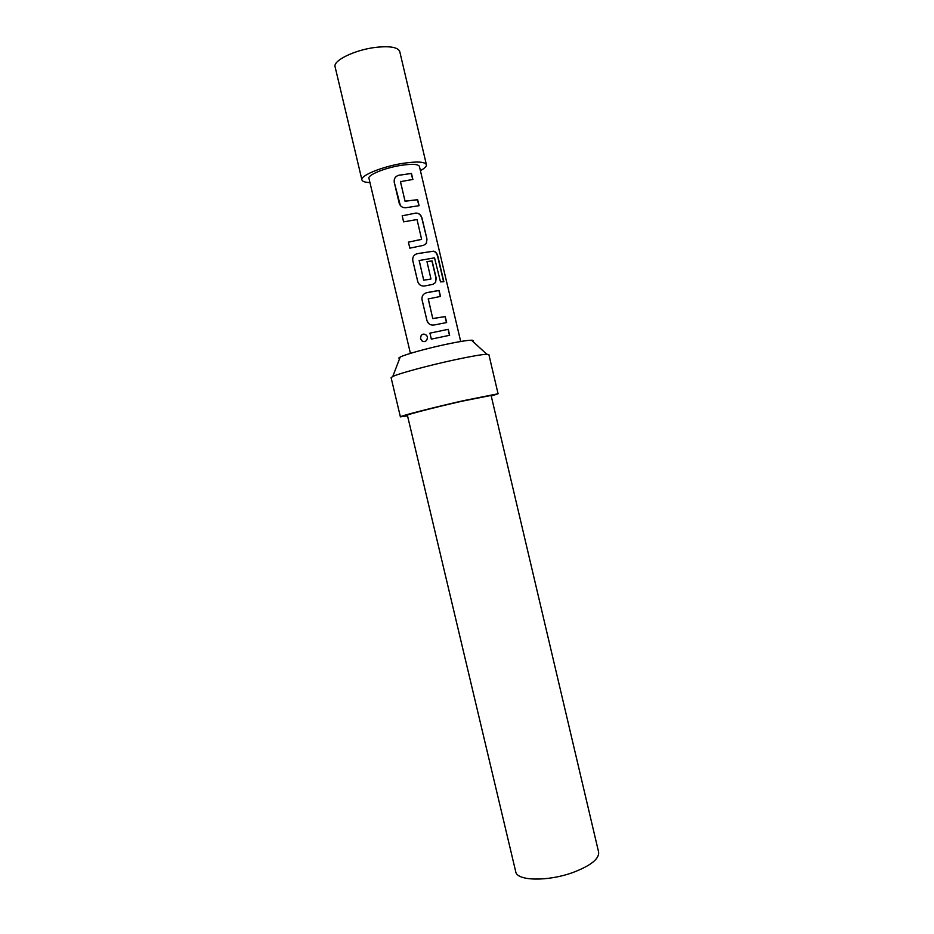 <?xml version="1.0" encoding="UTF-8"?>
<svg xmlns="http://www.w3.org/2000/svg" width="934" height="934" viewBox="0 0 934 934"><rect width="100%" height="100%" fill="white"/><g stroke="black" fill="none" stroke-linecap="round" stroke-linejoin="round"><path stroke-width="1.4" d="M420.534 338.773C420.779 334.325 422.787 333.158 426.534 335.259L427.41 336.929C427.317 340.712 425.6 342.136 422.25 341.214L420.534 338.773M424.059 341.669L422.401 341.214L420.674 338.762C420.335 335.971 421.456 334.395 424.036 334.033M400.452 181.406L405.029 201.219L417.486 199.771L418.887 205.713M400.289 205.305L394.265 182.282C393.833 178.768 395.245 176.468 398.491 175.358L411.462 173.444L412.886 179.456L400.441 181.651L405.064 201.16L417.661 199.689L419.074 205.702L406.185 207.675C402.741 208.025 400.429 206.589 399.227 203.343L394.23 182.223C393.844 178.733 395.269 176.421 398.526 175.288L411.462 173.444M408.438 242.175L421.596 239.291L417.043 219.537L403.605 221.848L402.215 215.859L415.887 213.069C418.934 213.069 420.977 214.75 422.005 218.112L426.966 239.116L426.453 243.435L423.511 245.35L409.828 248.164L408.403 242.139L421.362 239.454M419.168 260.388L423.686 280.177L430.971 279.009L426.978 261.637L432.103 260.901L436.166 278.063L435.606 282.5L432.734 284.391L424.69 285.979C421.257 286.341 418.946 284.905 417.755 281.671L412.77 260.609C412.373 257.13 413.809 254.819 417.054 253.686L433.504 251.188C435.618 251.526 437.1 253.371 437.964 256.722L443.86 281.718L440.486 281.881L434.543 257.854L419.132 260.528L423.721 280.13L430.632 279.231M419.238 284.24L417.79 281.706L412.805 260.644C412.373 257.154 413.774 254.854 417.031 253.733L433.504 251.188M426.99 261.683L431.928 260.971L435.991 278.134L435.431 282.582L433.318 284.123M428.262 298.798L432.757 318.576L445.074 316.626L446.475 322.569M428.718 323.596L427.025 320.759L422.051 299.732C421.619 296.253 423.02 293.953 426.266 292.832L438.91 290.509L440.311 296.452M431.345 339.124L429.944 333.158L448.262 329.305L449.651 335.283L431.321 339.135L429.92 333.134L448.262 329.305M369.946 182.562C365.077 182.387 362.404 181.511 361.925 179.923L335.096 66.804C332.808 60.71 354.301 50.086 374.908 47.471C389.606 45.778 397.884 47.132 399.74 51.522L426.406 164.688C426.686 166.322 424.69 168.295 420.405 170.63M361.925 179.923C360.08 175.72 381.889 166.684 402.285 163.438C416.844 161.243 424.877 161.664 426.406 164.688M399.659 358.504C398.444 358.341 398.631 357.862 400.207 357.057C404.982 354.488 427.293 348.289 446.627 344.214C459.038 341.599 467.327 340.268 471.483 340.209C473.246 340.221 473.631 340.571 472.616 341.249M491.249 396.074L498.079 393.763L488.867 354.57L486.812 354.243C481.535 354.5 470.666 356.403 454.216 359.929C428.554 365.463 398.876 373.483 392.782 376.472L391.101 377.686L400.394 416.856L407.539 415.863M498.079 393.763L463.813 400.581C433.154 407.528 398.9 416.354 400.394 416.856M491.097 395.432L461.665 401.281C435.478 407.224 406.138 414.778 407.387 415.221L515.743 871.772C516.806 881.007 547.779 881.719 572.916 872.496C590.65 865.725 599.231 858.953 598.636 852.17L491.097 395.432M410.423 353.367L368.953 178.336C367.529 175.032 384.586 167.98 400.499 165.446C411.882 163.719 418.187 164.045 419.413 166.415L460.696 341.494M403.605 221.848L402.18 215.812L415.887 213.069M430.376 291.933L439.085 290.439L440.498 296.428L428.216 298.95L432.792 318.541L445.249 316.568L446.662 322.545L433.913 325.032C430.481 325.406 428.181 323.97 426.99 320.736L422.016 299.709C421.631 296.241 423.055 293.941 426.301 292.797L430.376 291.933M409.828 248.164L408.403 242.139M448.087 329.375L449.476 335.306M433.294 251.269C435.396 251.573 436.867 253.418 437.719 256.803L437.964 256.722M437.719 256.803L443.592 281.718M415.77 213.139C418.806 213.127 420.825 214.808 421.841 218.194L426.966 239.116M426.791 239.186L426.289 243.529L424.853 244.72M411.299 173.537L412.7 179.468M471.483 340.209L486.812 354.243M400.207 357.057L392.782 376.472"/></g></svg>
